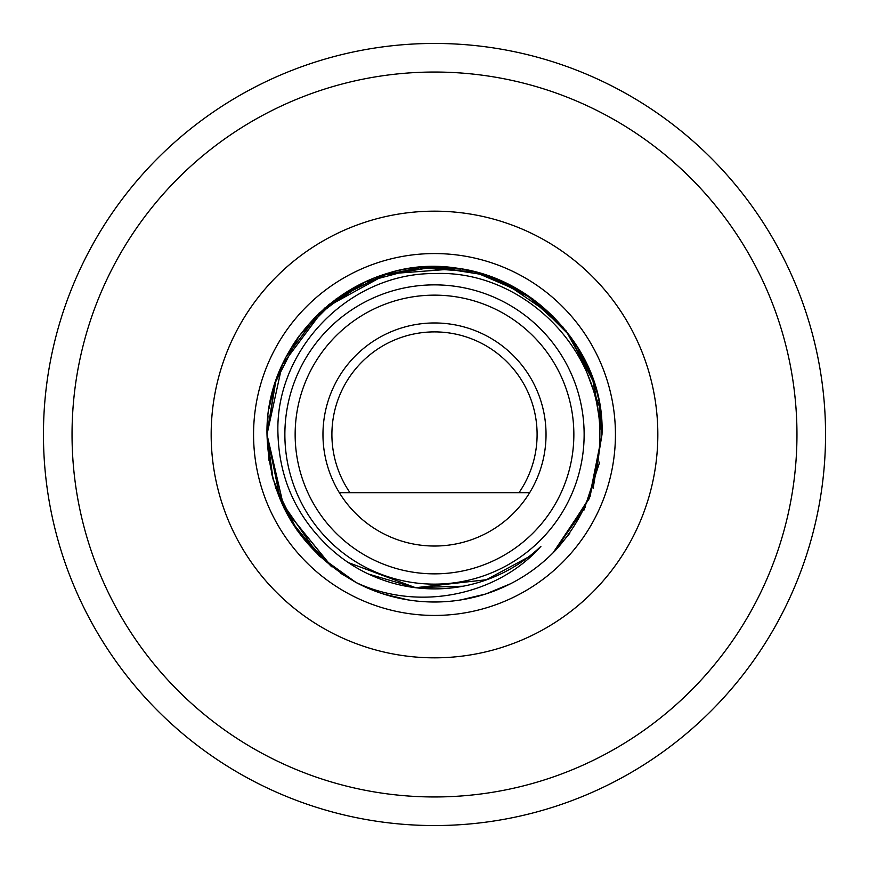 <?xml version="1.0" encoding="UTF-8"?>
<svg xmlns="http://www.w3.org/2000/svg" width="869" height="869" viewBox="0 0 869 869"><rect width="100%" height="100%" fill="white"/><g stroke="black" fill="none" stroke-linecap="round" stroke-linejoin="round"><path stroke-width="1.3" d="M43.45 434.5A391.05 391.05 0 0 0 434.5 825.55A391.05 391.05 0 0 0 825.55 434.5A391.05 391.05 0 0 0 434.5 43.45A391.05 391.05 0 0 0 43.45 434.5A391.05 391.05 0 0 0 434.5 825.55A391.05 391.05 0 0 0 825.55 434.5A391.05 391.05 0 0 0 434.5 43.45A391.05 391.05 0 0 0 43.45 434.5M211.167 434.5A223.333 223.333 0 0 1 434.5 211.167A223.333 223.333 0 0 1 657.833 434.5A223.333 223.333 0 0 1 434.5 657.833A223.333 223.333 0 0 1 211.167 434.5M253.563 434.5A180.937 180.937 0 0 1 434.5 253.563A180.937 180.937 0 0 1 615.437 434.5A180.937 180.937 0 0 1 434.5 615.437A180.937 180.937 0 0 1 253.563 434.5M271.356 472.432L273.507 480.72M275.766 487.965L284.793 509.625M340.724 573.29L355.997 582.458L319.032 555.834L290.919 520.759L273.051 479.101L267 434.5L268.043 415.903M377.428 277.026C481.078 234.967 606.301 322.518 602 434.5L590.084 496.536L556.345 549.425L569.782 533.273M583.859 510.32L599.719 462.058M599.838 407.713L577.776 347.741M576.907 346.329L570.107 336.184M552.88 316.001L502.456 281.404M460.744 269.075L421.378 267.522L382.74 275.201M353.835 287.704L313.579 318.597M299.381 335.521L293.081 344.743M284.391 360.19L275.256 382.556M274.43 385.173L269.042 408.408M328.493 304.823L359.288 284.836M331.828 566.838L284.109 508.235L267 434.5C264.871 344.776 344.971 264.708 434.511 267C524.213 264.828 604.085 344.765 602 434.5L589.193 498.708L553.086 552.793L589.193 498.708L602 434.5L593.158 488.204M268.988 460.222L267 434.5L275.864 380.731M285.803 357.398L318.999 313.198L365.121 282.045L418.5 267.771L474.213 271.78L525.082 293.613L566.121 330.904L592.745 379.601L602 434.5L590.084 496.536L556.356 549.425L590.084 496.536L602 434.5L598.893 402.39M269.032 460.483L267 434.5L275.223 382.664L299.066 335.945L336.097 298.958L382.523 275.277L434.326 267L486.162 275.169L532.795 298.882L569.727 335.651L593.712 382.49L602 434.5C603.955 344.58 524.333 264.936 434.511 267C344.95 264.741 264.991 344.602 267 434.5L282.175 364.839L324.572 308.126L386.618 273.996L457.735 268.619M579.254 350.218L594.059 383.555M479.84 273.257L525.506 293.885L563.112 327.189M510.364 583.838L486.14 593.842L510.353 583.838M485.098 594.168L460.755 599.925L484.956 594.222M408.104 599.903L382.784 593.809L408.115 599.903M367.587 588.052L369.282 588.78M485.184 594.146L460.766 599.925M585.554 506.866L553.097 552.782M535.043 568.467L535.662 568M364.459 586.651L361.461 585.228M331.589 566.653L297.241 530.503L275.071 485.847M555.552 550.262L554.216 551.652M484.815 594.255L460.722 599.936M331.306 566.425L297.155 530.372L275.093 485.912M484.783 594.277L460.7 599.936L484.783 594.277M318.575 555.4L280.437 500.229L267 434.5L283.881 507.768L331.154 566.306M554.552 551.304L553.129 552.749M355.986 582.458C418.847 612.134 497.622 595.298 540.887 546.373A154.378 154.378 0 0 1 322.627 540.887C294.243 511.439 279.362 475.973 277.982 434.5C274.322 350.685 348.599 272.768 434.848 273.55C520.335 269.814 600.588 346.101 599.871 434.5C599.925 478.439 585.424 516.751 556.345 549.436A167.5 167.5 0 0 1 355.986 582.458C298.784 549.132 269.129 499.816 267 434.5M368.51 574.061L414.817 587.618L463.036 586.217M485.445 580.231L528.233 557.159M284.869 434.5A149.631 149.631 0 0 0 434.5 584.131A149.631 149.631 0 0 0 584.131 434.5A149.631 149.631 0 0 0 434.5 284.869A149.631 149.631 0 0 0 284.869 434.5M434.5 573.855A139.355 139.355 0 0 0 573.855 434.5A139.355 139.355 0 0 0 434.5 295.145A139.355 139.355 0 0 0 295.145 434.5A139.355 139.355 0 0 0 434.5 573.855M518.989 492.701L529.645 492.701A111.536 111.536 0 0 0 434.5 322.964A111.536 111.536 0 0 0 339.355 492.701L518.989 492.701A102.596 102.596 0 0 0 366.49 357.68A102.596 102.596 0 0 0 350.011 492.701M529.645 492.701A111.536 111.536 0 0 1 339.355 492.701M348.284 562.558L415.621 587.716L487.053 579.656M72.04 434.5A362.46 362.46 0 0 0 434.5 796.96A362.46 362.46 0 0 0 796.96 434.5A362.46 362.46 0 0 0 434.5 72.04A362.46 362.46 0 0 0 72.04 434.5"/></g></svg>
